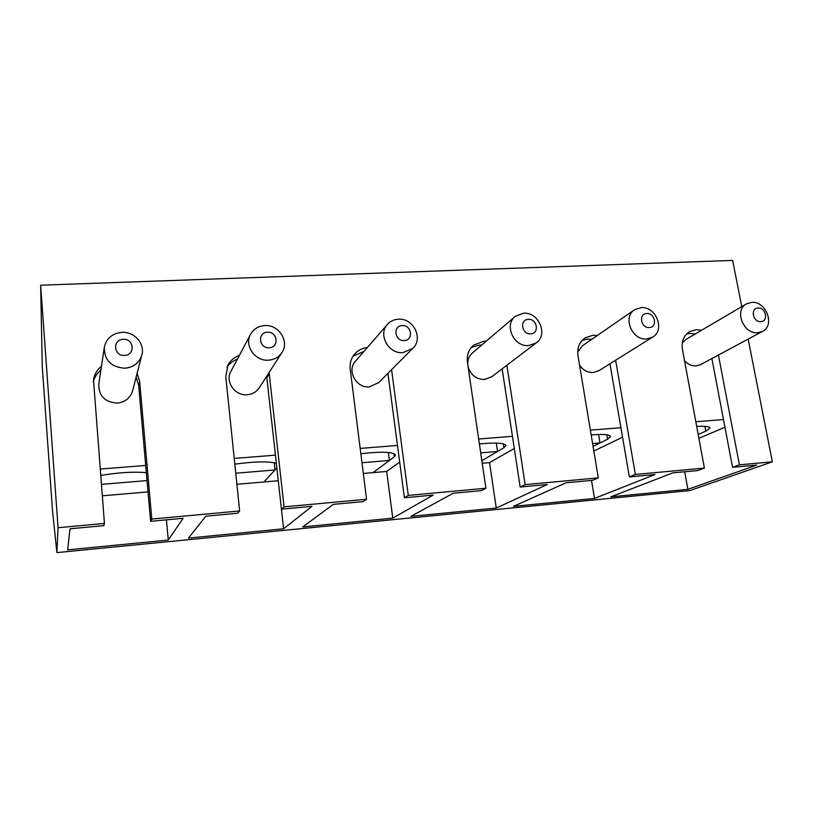 <?xml version="1.0" encoding="UTF-8"?>
<svg xmlns="http://www.w3.org/2000/svg" width="813" height="813" viewBox="0 0 813 813"><rect width="100%" height="100%" fill="white"/><g stroke="black" fill="none" stroke-linecap="round" stroke-linejoin="round"><path stroke-width="1.22" d="M101.473 366.226C97.032 369.813 94.369 374.356 93.495 379.854L104.44 523.44L103.8 525.655L70.009 528.796L67.642 549.873L168.261 540.045L183.138 518.298L150.608 521.316L151.787 519.07L239.652 510.96L237.508 513.257L205.811 516.194L188.494 538.074L283.595 528.785L311.989 506.347L281.43 509.182L284.062 506.865L366.551 499.253L363.076 501.611L333.289 504.375L302.741 526.926L392.77 518.135L433.146 495.107L404.396 497.78L408.289 495.402L485.889 488.247L481.245 490.646L453.197 493.247L410.9 516.367L496.255 508.034L547.271 484.518L520.168 487.038L525.178 484.619L598.307 477.871L592.636 480.31L566.173 482.77L513.46 506.357L594.496 498.44L654.973 474.528L629.374 476.906L635.37 474.457L704.404 468.085L697.828 470.554L672.829 472.871L610.837 496.845L687.879 489.324L756.761 465.087L732.554 467.333L739.413 464.853L772.35 461.814L748.163 339.092M100.873 370.169C96.971 373.299 94.44 377.252 93.292 382.008M239.408 355.342C234.408 357.131 230.638 360.291 228.087 364.824L225.76 376.571L239.652 510.96M237.325 359.265C232.955 360.83 229.51 363.482 226.969 367.252M367.334 347.558C362.354 348.096 358.208 350.159 354.895 353.746C351.145 358.076 349.59 363.218 350.22 369.163L366.551 499.253M363.95 351.45L353.045 356.175M486.164 341.226L483.857 341.206L473.623 345.139C468.664 349.478 466.601 355.159 467.414 362.192L485.889 488.247M481.662 345.068L479.375 345.058L471.235 347.537M597.24 335.545L593.043 335.271L584.974 337.913C579.323 342.029 576.996 347.934 577.972 355.606L598.307 477.871M591.752 339.336L587.586 339.072L582.159 340.312M701.599 330.251L696.253 329.661L689.749 331.541C683.743 335.383 681.304 341.328 682.442 349.387L704.404 468.085M695.247 333.991L689.942 333.411L686.589 333.98M56.88 552.596L58.069 527.718L40.65 285.211L42.276 366.612L52.439 509.741L56.88 552.596L689.963 490.554L772.35 461.814M58.069 527.718L104.44 523.44M739.413 464.853L718.418 355.047M741.761 306.613L732.655 260.404L40.65 285.211M151.787 519.07L139.684 381.693L137.112 373.299M284.062 506.865L269.083 372.537M408.289 495.402L391.581 369.691M525.178 484.619L506.865 365.25M635.37 474.457L615.624 360.24M166.431 519.853L168.261 540.045M150.608 521.316L138.667 385.433L136.127 377.13M236.898 484.284L278.28 480.737L283.595 528.785M281.43 509.182L266.674 376.256M363.309 473.451L386.714 471.438L392.77 518.135M404.396 497.78L387.953 373.34M482.221 463.247L489.548 462.627L496.255 508.034M520.168 487.038L502.149 368.848M591.518 480.422L594.496 498.44M629.374 476.906L609.953 363.787M684.688 471.774L687.879 489.324M732.554 467.333L711.893 358.543M758.072 308.056C750.074 308.097 752.899 322.365 760.785 321.623C768.783 321.511 765.917 307.324 758.072 308.056M757.696 332.72C743.265 334.306 733.905 309.875 746.547 303.808L751.659 302.375C766.263 300.891 775.419 325.728 762.32 331.491L757.696 332.72M746.547 303.808L686.04 339.397L682.3 342.893M684.556 360.84C687.889 364.376 691.7 366.063 696.019 365.911L700.318 364.752L762.32 331.491M698.184 434.457L705.806 431.164L709.922 428.146C709.698 426.561 705.288 425.982 696.69 426.398M698.895 438.298L724.942 427.242M723.479 419.559L695.826 421.754M591.163 434.884C603.551 433.959 610.035 434.538 610.583 436.611L607.555 439.244L593.073 446.378L599.984 442.973L598.561 434.457M592.606 443.583L599.984 442.973M479.396 443.959C495.96 442.414 504.802 442.953 505.93 445.585L503.887 447.77L481.845 460.676L497.556 451.479L496.296 443.095M480.707 452.871L497.556 451.479M360.83 453.695C381.897 451.378 393.462 451.845 395.535 455.097L394.335 456.774L373.096 472.607L389.397 460.453L388.36 452.475M361.968 462.739L389.397 460.453M276.877 467.953L263.91 481.967L275.028 469.955L274.225 462.709M235.75 473.217L275.028 469.955M101.32 484.375L147.031 480.585M102.235 495.828L148.017 491.906M646.762 313.544C638.266 313.605 640.888 328.33 649.282 327.548C657.768 327.415 655.105 312.781 646.762 313.544M646.691 338.95C631.925 340.566 622.26 316.785 634.709 309.672L641.091 307.639C656.091 306.135 665.512 330.454 652.473 337.222L646.691 338.95M634.201 310.017L582.484 345.738L577.697 352.019M579.547 365.078C583.053 370.149 587.606 372.628 593.226 372.517L599.079 370.576M593.846 451.042L622.555 437.181M620.929 427.709L590.37 430.128M528.369 319.377C519.334 319.458 521.712 334.661 530.655 333.838C539.69 333.696 537.261 318.584 528.369 319.377M528.653 345.576C513.765 347.171 503.664 324.692 515.412 316.277L523.552 313.239C538.745 311.745 548.572 334.966 536.062 343.005L528.653 345.576M514.842 316.765L472.607 352.801C469.04 355.84 467.445 359.854 467.81 364.844M468.014 366.267C470.473 374.823 475.971 379.234 484.507 379.498L491.906 376.653M489.548 462.627L514.294 448.491M512.434 436.327L478.674 439M402.191 325.596C392.567 325.698 394.671 341.419 404.224 340.556C413.847 340.393 411.693 324.763 402.191 325.596M402.872 352.629C388.268 354.163 377.598 333.96 387.72 324.072C390.555 321.084 394.102 319.468 398.35 319.204C413.4 317.771 423.786 338.97 412.638 348.503L402.872 352.629M387.161 324.722L355.698 360.962C346.399 370.067 356.013 388.39 369.346 386.897L378.878 382.456M386.714 471.438L399.681 462.119M397.476 445.453L360.169 448.42M267.447 332.243C257.162 332.354 258.951 348.645 269.174 347.73C279.459 347.537 277.609 331.358 267.447 332.243M268.575 360.169C254.906 361.5 243.768 345.088 250.75 333.95C253.859 328.828 258.524 326.043 264.723 325.576C278.991 324.306 289.946 342.009 281.654 352.994C278.524 357.334 274.164 359.732 268.575 360.169M250.353 334.692L231.085 371.043C224.713 381.226 234.744 396.053 247.142 394.742C252.213 394.305 256.176 392.1 259.042 388.126L259.51 387.395M276.349 463.227C267.812 461.205 253.971 461.52 234.815 464.162M275.455 455.148L234.225 458.42M123.23 339.356C112.224 339.488 113.627 356.368 124.602 355.403C135.608 355.19 134.125 338.421 123.23 339.356M124.867 368.238C111.025 367.191 104.186 360.159 104.338 347.161C106.442 338.35 112.265 333.421 121.798 332.385C134.369 331.409 145.324 343.96 141.767 355.251C139.155 362.974 133.525 367.303 124.867 368.238M104.338 347.161L98.78 384.143C98.627 395.921 104.786 402.232 117.245 403.085C125.039 402.181 130.121 398.218 132.489 391.205L141.767 355.251M146.33 472.607C132.986 471.591 117.753 472.546 100.619 475.473M145.7 465.453L100.101 469.071M266.888 377.689L269.286 373.98M138.667 385.433L139.684 381.693M705.806 431.164L704.912 426.368M607.555 439.244L606.803 434.782M503.887 447.77L503.288 443.827M394.335 456.774L393.919 453.563M227.62 365.738L228.087 364.824M354.214 354.549L354.895 353.746M472.922 345.738L473.623 345.139M584.344 338.36L584.974 337.913M689.2 331.867L689.749 331.541M652.473 337.222L598.571 370.891M536.062 343.005L491.337 377.09M412.638 348.503L378.289 383.055M281.654 352.994L259.042 388.126"/></g></svg>

